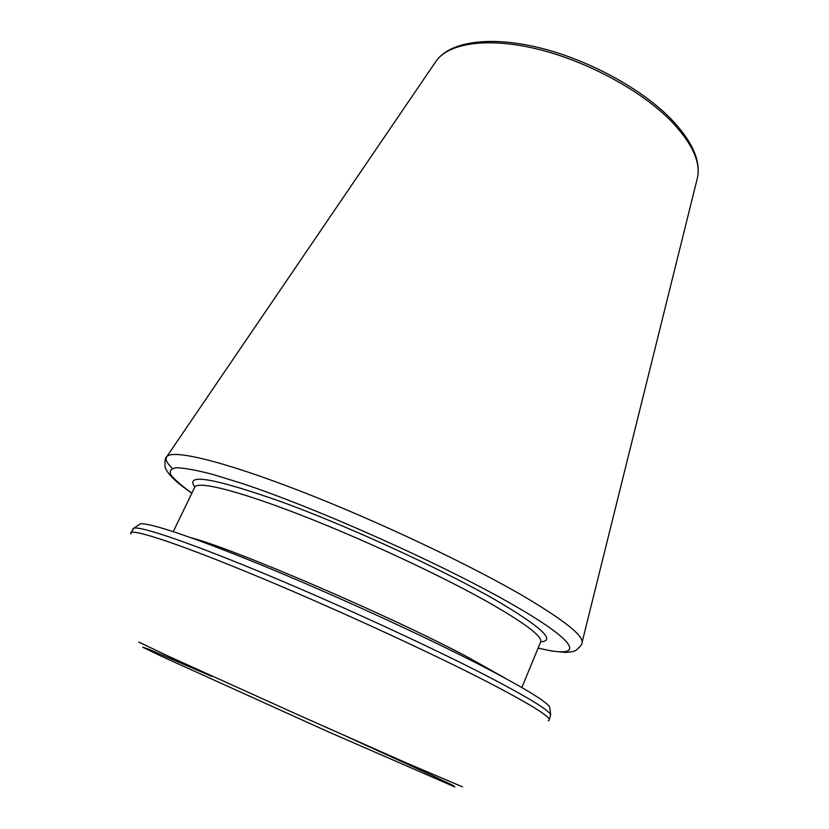 <?xml version="1.0" encoding="UTF-8"?>
<svg xmlns="http://www.w3.org/2000/svg" width="829" height="829" viewBox="0 0 829 829"><rect width="100%" height="100%" fill="white"/><g stroke="black" fill="none" stroke-linecap="round" stroke-linejoin="round"><path stroke-width="1.24" d="M138.826 524.788L140.039 523.969C147.427 521.773 196.514 538.073 271.394 569.14C346.118 600.144 436.489 641.998 490.675 670.474C527.503 689.956 547.181 702.204 549.71 707.22L549.896 708.671M191.882 493.131C181.852 485.939 174.878 479.908 170.971 475.048C169.043 470.976 170.898 468.54 176.536 467.743C184.473 467.991 196.39 470.167 212.286 474.281L241.208 483.172C317.279 508.177 446.334 566.031 514.571 605.698C583.678 645.48 583.419 659.366 538.135 648.019M194.815 487.1C184.463 472.893 213.727 477.929 282.596 502.219C350.076 526.975 442.987 569.751 496.043 600.279C541.451 627.045 556.332 640.89 540.684 641.812M173.271 531.607L194.774 487.172C197.447 480.685 237.436 490.395 301.269 515.223C364.967 539.98 443.847 576.901 490.975 603.771C526.114 624.071 542.674 636.776 540.653 641.895L521.866 687.542M190.939 537.679C235.229 549.275 390.832 616.154 468.281 657.418L505.555 678.412M132.816 528.767L133.883 528.156C141.075 526.135 190.753 542.964 267.021 574.766C343.144 606.496 435.412 649.138 490.623 677.884C528.146 697.531 548.166 709.769 550.684 714.598L549.181 720.152M130.909 534.052C126.806 527.016 169.479 540.166 248.223 572.549C326.73 604.807 429.184 651.749 488.685 682.526C534.518 706.463 554.383 719.199 548.259 720.743M138.816 642.071L169.137 656.547L300.077 715.738L406.117 762.815L462.478 786.845M346.646 736.504L431.494 775.198L453.39 785.591L454.862 786.939L327.382 731.406L160.836 655.988L142.733 647.221L147.821 648.817L212.12 676.557M435.453 62.092L436.168 61.025C448.841 42.984 487.846 37.056 537.254 49.046C586.611 61.014 640.63 90.206 670.63 120.568C691.935 142.795 700.878 161.904 697.427 177.893L697.127 179.137M172.266 468.406C166.805 463.017 164.961 459.111 166.753 456.686C172.163 449.152 221.416 460.582 298.886 490.519C376.19 520.363 470.571 565.015 525.441 597.305C564.425 620.548 583.295 635.594 582.062 642.454C582.486 643.957 580.497 646.527 576.072 650.195C574.694 651.407 570.891 652.143 564.684 652.382L552.415 651.117L538.094 648.112M140.039 523.969L133.883 528.156L130.744 532.974M549.71 707.22L550.684 714.598M191.841 493.224C178.66 483.794 176.245 481.504 171.872 477.245C167.468 472.24 165.199 468.706 165.064 466.644C164.722 460.696 165.282 457.37 166.753 456.686L436.168 61.025C449.774 41.802 488.664 35.73 537.72 47.346C586.756 59.004 640.434 87.884 670.423 118.329C692.06 140.826 701.065 160.691 697.427 177.893L582.062 642.454"/></g></svg>
